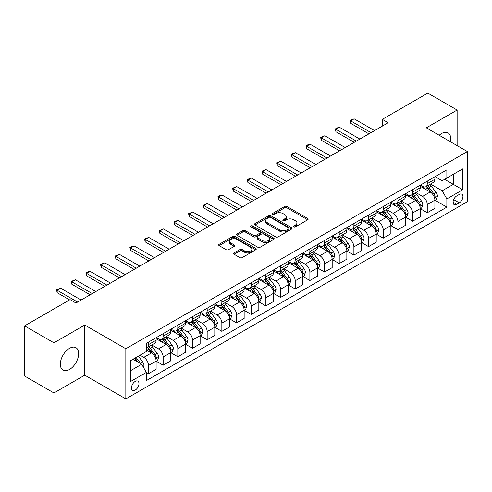 <?xml version="1.0" encoding="UTF-8"?>
<svg xmlns="http://www.w3.org/2000/svg" width="492" height="492" viewBox="0 0 492 492"><rect width="100%" height="100%" fill="white"/><g stroke="black" fill="none" stroke-linecap="round" stroke-linejoin="round"><path stroke-width="0.74" d="M293.835 226.861A1.138 0.658 0 0 0 295.446 226.861L307.691 219.789A1.63 0.941 0 0 0 308.164 219.125A1.63 0.941 0 0 0 307.691 218.46L286.953 206.486A1.63 0.941 0 0 0 284.647 206.486L272.402 213.553A1.138 0.658 0 0 0 272.07 214.02A1.138 0.658 0 0 0 272.402 214.487A1.138 0.658 0 0 0 274.019 214.487L275.6 213.571A5.215 3.007 0 0 1 282.974 213.571L284.702 214.567A5.215 3.007 0 0 1 286.233 216.695A5.215 3.007 0 0 1 284.702 218.829L283.121 219.739A1.138 0.658 0 0 0 282.783 220.207A1.138 0.658 0 0 0 283.121 220.674A1.138 0.658 0 0 0 284.733 220.674L286.319 219.758A5.215 3.007 0 0 1 293.693 219.758L295.421 220.754A5.215 3.007 0 0 1 296.947 222.882A5.215 3.007 0 0 1 295.421 225.01L293.835 225.926A1.138 0.658 0 0 0 293.503 226.394A1.138 0.658 0 0 0 293.835 226.861L293.835 225.926M69.495 369.486A12.946 7.472 120 0 0 77.957 358.078A12.946 7.472 120 0 0 75.971 347.703A12.946 7.472 120 0 0 69.495 348.342A12.946 7.472 120 0 0 61.039 359.75A12.946 7.472 120 0 0 63.025 370.125A12.946 7.472 120 0 0 69.495 369.486M450.42 141.745A12.946 7.472 120 0 0 448.052 132.883A12.946 7.472 120 0 0 441.576 133.523A12.946 7.472 120 0 0 439.196 135.263M135.226 390.088A5.314 3.069 120 0 0 138.695 385.408A5.314 3.069 120 0 0 137.883 381.152A5.314 3.069 120 0 0 135.226 381.417A5.314 3.069 120 0 0 131.758 386.097A5.314 3.069 120 0 0 132.569 390.353A5.314 3.069 120 0 0 135.226 390.088M234.069 252.919A1.63 0.941 0 0 0 233.589 253.583A1.63 0.941 0 0 0 234.069 254.247L239.887 257.605A1.63 0.941 0 0 0 242.193 257.605L255.785 249.758A1.63 0.941 0 0 0 256.264 249.093A1.63 0.941 0 0 0 255.785 248.429L235.047 236.455A1.63 0.941 0 0 0 232.741 236.455L219.149 244.303A1.63 0.941 0 0 0 218.669 244.967A1.63 0.941 0 0 0 219.149 245.631L226.179 249.69A1.63 0.941 0 0 0 228.479 249.69L234.297 246.332A1.63 0.941 0 0 0 234.776 245.668A1.63 0.941 0 0 0 234.297 245.004L230.816 242.987A4.36 2.515 0 0 1 229.536 241.209A4.36 2.515 0 0 1 232.23 238.884A4.36 2.515 0 0 1 236.978 239.432L250.631 247.31A4.36 2.515 0 0 1 251.904 249.093A4.36 2.515 0 0 1 249.216 251.418A4.36 2.515 0 0 1 244.469 250.871L242.193 249.555A1.63 0.941 0 0 0 239.887 249.555L234.069 252.919L234.069 254.247M84.753 325.034L53.942 342.819L24.6 325.876L24.6 376.029L53.942 392.967L84.753 375.181L125.835 398.895L125.835 348.748L84.753 325.034L84.753 375.181M457.129 145.62L457.129 110.042L426.318 127.834L467.4 151.548L125.835 348.748M457.129 110.042L427.788 93.105L382.302 119.359L382.302 126.136M24.6 325.876L70.085 299.622L75.953 303.01L388.17 122.748L382.302 119.359M275.717 236.916A1.63 0.941 0 0 0 278.023 236.916L291.615 229.069A1.63 0.941 0 0 0 292.094 228.405A1.63 0.941 0 0 0 291.615 227.741L270.877 215.767A1.63 0.941 0 0 0 268.577 215.767L254.979 223.614A1.63 0.941 0 0 0 254.499 224.278A1.63 0.941 0 0 0 254.979 224.949L275.717 236.916M251.461 227.107A1.138 0.658 0 0 1 252.617 227.267L252.617 225.908L273.7 238.085A1.63 0.941 0 0 1 274.179 238.749A1.63 0.941 0 0 1 273.7 239.413L260.108 247.261A1.63 0.941 0 0 1 257.802 247.261L237.064 235.287L237.064 233.958A1.63 0.941 0 0 0 236.584 234.623A1.63 0.941 0 0 0 237.064 235.287M237.064 233.958L242.882 230.6A1.63 0.941 0 0 1 245.188 230.6L253.595 235.453A1.63 0.941 0 0 0 255.901 235.453L259.758 233.226A1.63 0.941 0 0 0 260.237 232.562A1.63 0.941 0 0 0 259.758 231.898L251.006 226.843A1.138 0.658 0 0 1 250.668 226.375A1.138 0.658 0 0 1 251.375 225.767A1.138 0.658 0 0 1 252.617 225.908M459.3 194.445L456.717 195.939A5.148 2.97 120 0 0 453.36 200.472A5.148 2.97 120 0 0 454.147 204.598A5.148 2.97 120 0 0 456.717 204.34L459.3 202.852A5.148 2.97 120 0 0 462.664 198.313A5.148 2.97 120 0 0 461.871 194.192A5.148 2.97 120 0 0 459.3 194.445M125.835 398.895L467.4 201.695L467.4 151.548M435.063 176.659L442.167 180.761L446.859 178.049L446.859 169.845L146.376 343.33L146.376 351.528L130.534 360.679L130.534 381.552L146.376 372.401L146.376 380.599L446.859 207.12L446.859 198.922L442.167 190.785L430.494 184.051M446.859 178.049L462.708 168.897L462.708 189.771L446.859 198.922M53.942 342.819L53.942 392.967M444.627 179.334L453.317 184.352L453.317 174.322L462.708 168.897M442.167 190.785L453.317 184.352L462.708 189.771M130.534 370.71L141.684 364.271L132.994 359.252M146.376 372.469L148.492 373.686L148.492 365.488A6.642 3.831 -120 0 0 143.793 357.358L140.042 355.187M148.492 373.686L156.118 369.283L156.118 361.085A6.642 3.831 -120 0 0 151.425 352.955L146.376 350.04M156.296 361.251L163.16 365.218L163.16 357.02A6.642 3.831 -120 0 0 158.467 348.883L151.727 344.997M163.16 365.218L170.792 360.814L170.792 352.616A6.642 3.831 -120 0 0 166.099 344.48L156.118 338.724M170.97 352.782L177.833 356.749L177.833 348.545A6.642 3.831 -120 0 0 173.141 340.415L166.401 336.522M177.833 356.749L185.466 352.34L185.466 344.142A6.642 3.831 -120 0 0 180.767 336.011L170.792 330.249M185.638 344.314L192.507 348.274L192.507 340.077A6.642 3.831 -120 0 0 187.809 331.946L181.068 328.053M192.507 348.274L200.133 343.871L200.133 335.673A6.642 3.831 -120 0 0 195.441 327.543L185.466 321.78M200.312 335.839L207.175 339.806L207.175 331.608A6.642 3.831 -120 0 0 202.483 323.472L195.742 319.585M207.175 339.806L214.807 335.403L214.807 327.198A6.642 3.831 -120 0 0 210.115 319.068L200.133 313.312M214.986 327.371L221.849 331.337L221.849 323.133A6.642 3.831 -120 0 0 217.157 315.003L210.416 311.11M221.849 331.337L229.481 326.928L229.481 318.73A6.642 3.831 -120 0 0 224.782 310.6L214.807 304.837M229.653 318.902L236.523 322.863L236.523 314.665A6.642 3.831 -120 0 0 231.824 306.534L225.084 302.642M236.523 322.863L244.149 318.459L244.149 310.261A6.642 3.831 -120 0 0 239.456 302.125L229.481 296.368M244.327 310.427L251.197 314.394L251.197 306.196A6.642 3.831 -120 0 0 246.498 298.06L239.758 294.167M251.197 314.394L258.823 309.991L258.823 301.787A6.642 3.831 -120 0 0 254.13 293.656L244.149 287.894M259.001 301.959L265.865 305.926L265.865 297.721A6.642 3.831 -120 0 0 261.172 289.591L254.432 285.698M265.865 305.926L273.497 301.516L273.497 293.318A6.642 3.831 -120 0 0 268.798 285.188L258.823 279.425M273.669 293.49L280.538 297.451L280.538 289.253A6.642 3.831 -120 0 0 275.84 281.123L269.099 277.23M280.538 297.451L288.164 293.048L288.164 284.85A6.642 3.831 -120 0 0 283.472 276.713L273.497 270.957M288.343 285.016L295.212 288.982L295.212 280.778A6.642 3.831 -120 0 0 290.514 272.648L283.773 268.755M295.212 288.982L302.838 284.579L302.838 276.375A6.642 3.831 -120 0 0 298.146 268.245L288.164 262.482M303.017 276.547L309.88 280.508L309.88 272.31A6.642 3.831 -120 0 0 305.188 264.179L298.447 260.286M309.88 280.508L317.512 276.104L317.512 267.906A6.642 3.831 -120 0 0 312.814 259.776L302.838 254.013M317.684 268.072L324.554 272.039L324.554 263.841A6.642 3.831 -120 0 0 319.862 255.705L313.115 251.818M324.554 272.039L332.186 267.636L332.186 259.438A6.642 3.831 -120 0 0 327.488 251.301L317.512 245.545M332.358 259.604L339.228 263.571L339.228 255.366A6.642 3.831 -120 0 0 334.529 247.236L327.789 243.343M339.228 263.571L346.854 259.161L346.854 250.963A6.642 3.831 -120 0 0 342.161 242.833L332.186 237.07M347.032 251.135L353.896 255.096L353.896 246.898A6.642 3.831 -120 0 0 349.203 238.768L342.463 234.875M353.896 255.096L361.528 250.692L361.528 242.495A6.642 3.831 -120 0 0 356.829 234.364L346.854 228.602M361.706 242.661L368.569 246.627L368.569 238.429A6.642 3.831 -120 0 0 363.877 230.293L357.131 226.406M368.569 246.627L376.202 242.224L376.202 234.02A6.642 3.831 -120 0 0 371.503 225.889L361.528 220.133M376.374 234.192L383.243 238.159L383.243 229.955A6.642 3.831 -120 0 0 378.545 221.824L371.804 217.931M383.243 238.159L390.869 233.749L390.869 225.551A6.642 3.831 -120 0 0 386.177 217.421L376.202 211.658M391.048 225.723L397.911 229.684L397.911 221.486A6.642 3.831 -120 0 0 393.219 213.356L386.478 209.463M397.911 229.684L405.543 225.281L405.543 217.083A6.642 3.831 -120 0 0 400.851 208.946L390.869 203.19M405.722 217.249L412.585 221.215L412.585 213.018A6.642 3.831 -120 0 0 407.893 204.881L401.152 200.988M412.585 221.215L420.217 216.812L420.217 208.608A6.642 3.831 -120 0 0 415.519 200.478L405.543 194.715M420.389 208.78L427.259 212.747L427.259 204.543A6.642 3.831 -120 0 0 422.56 196.413L415.82 192.52M427.259 212.747L434.885 208.337L434.885 200.139A6.642 3.831 -120 0 0 430.192 192.009L420.217 186.247M420.389 185.127L422.56 186.382A6.642 3.831 -120 0 0 425.881 186.714A6.642 3.831 -120 0 0 427.259 183.67L427.259 181.167M405.722 193.602L407.893 194.85A6.642 3.831 -120 0 0 411.207 195.183A6.642 3.831 -120 0 0 412.585 192.144L412.585 189.635M391.048 202.071L393.219 203.325A6.642 3.831 -120 0 0 396.54 203.651A6.642 3.831 -120 0 0 397.911 200.613L397.911 198.104M376.374 210.539L378.545 211.794A6.642 3.831 -120 0 0 381.866 212.126A6.642 3.831 -120 0 0 383.243 209.082L383.243 206.578M361.7 219.014L363.877 220.268A6.642 3.831 -120 0 0 367.192 220.594A6.642 3.831 -120 0 0 368.569 217.556L368.569 215.047M347.032 227.482L349.203 228.737A6.642 3.831 -120 0 0 352.524 229.063A6.642 3.831 -120 0 0 353.896 226.025L353.896 223.516M332.358 235.951L334.529 237.206A6.642 3.831 -120 0 0 337.85 237.538A6.642 3.831 -120 0 0 339.228 234.5L339.228 231.99M317.684 244.426L319.862 245.68A6.642 3.831 -120 0 0 323.176 246.006A6.642 3.831 -120 0 0 324.554 242.968L324.554 240.459M303.017 252.894L305.188 254.149A6.642 3.831 -120 0 0 308.509 254.475A6.642 3.831 -120 0 0 309.88 251.437L309.88 248.934M288.343 261.369L290.514 262.617A6.642 3.831 -120 0 0 293.835 262.949A6.642 3.831 -120 0 0 295.212 259.911L295.212 257.402M273.669 269.837L275.84 271.092A6.642 3.831 -120 0 0 279.161 271.418A6.642 3.831 -120 0 0 280.538 268.38L280.538 265.871M259.001 278.306L261.172 279.561A6.642 3.831 -120 0 0 264.493 279.893A6.642 3.831 -120 0 0 265.865 276.848L265.865 274.345M244.327 286.781L246.498 288.029A6.642 3.831 -120 0 0 249.819 288.361A6.642 3.831 -120 0 0 251.197 285.323L251.197 282.814M229.653 295.249L231.824 296.504A6.642 3.831 -120 0 0 235.145 296.83A6.642 3.831 -120 0 0 236.523 293.792L236.523 291.282M214.986 303.718L217.157 304.972A6.642 3.831 -120 0 0 220.477 305.304A6.642 3.831 -120 0 0 221.849 302.26L221.849 299.757M200.312 312.192L202.483 313.447A6.642 3.831 -120 0 0 205.804 313.773A6.642 3.831 -120 0 0 207.175 310.735L207.175 308.226M185.638 320.661L187.809 321.916A6.642 3.831 -120 0 0 191.13 322.242A6.642 3.831 -120 0 0 192.507 319.203L192.507 316.694M170.97 329.13L173.141 330.384A6.642 3.831 -120 0 0 176.456 330.716A6.642 3.831 -120 0 0 177.833 327.678L177.833 325.169M156.296 337.604L158.467 338.859A6.642 3.831 -120 0 0 161.788 339.185A6.642 3.831 -120 0 0 163.16 336.147L163.16 333.637M435.063 200.312L446.859 207.12M425.881 186.714L433.513 182.304A6.642 3.831 -120 0 0 434.885 179.266L434.885 176.757M411.207 195.183L418.84 190.779A6.642 3.831 -120 0 0 420.217 187.735L420.217 185.232M396.54 203.651L404.166 199.248A6.642 3.831 -120 0 0 405.543 196.21L405.543 193.7M381.866 212.126L389.498 207.716A6.642 3.831 -120 0 0 390.869 204.678L390.869 202.169M367.192 220.594L374.824 216.191A6.642 3.831 -120 0 0 376.202 213.153L376.202 210.644M352.524 229.063L360.15 224.66A6.642 3.831 -120 0 0 361.528 221.621L361.528 219.112M337.85 237.538L345.482 233.134A6.642 3.831 -120 0 0 346.854 230.09L346.854 227.587M323.176 246.006L330.808 241.603A6.642 3.831 -120 0 0 332.186 238.565L332.186 236.055M308.509 254.475L316.135 250.071A6.642 3.831 -120 0 0 317.512 247.033L317.512 244.524M293.835 262.949L301.467 258.546A6.642 3.831 -120 0 0 302.838 255.502L302.838 252.999M279.161 271.418L286.793 267.015A6.642 3.831 -120 0 0 288.164 263.976L288.164 261.467M264.493 279.893L272.119 275.483A6.642 3.831 -120 0 0 273.497 272.445L273.497 269.936M249.819 288.361L257.445 283.958A6.642 3.831 -120 0 0 258.823 280.914L258.823 278.411M235.145 296.83L242.777 292.426A6.642 3.831 -120 0 0 244.149 289.388L244.149 286.879M220.477 305.304L228.103 300.895A6.642 3.831 -120 0 0 229.481 297.857L229.481 295.348M205.804 313.773L213.43 309.37A6.642 3.831 -120 0 0 214.807 306.332L214.807 303.822M191.13 322.242L198.762 317.838A6.642 3.831 -120 0 0 200.133 314.8L200.133 312.291M176.456 330.716L184.088 326.313A6.642 3.831 -120 0 0 185.466 323.269L185.466 320.766M161.788 339.185L169.414 334.781A6.642 3.831 -120 0 0 170.792 331.743L170.792 329.234M146.376 347.924A6.642 3.831 -120 0 0 147.114 347.653L154.746 343.25A6.642 3.831 -120 0 0 156.118 340.212L156.118 337.703M147.114 347.653A6.642 3.831 -120 0 0 148.492 344.615L148.492 342.112M141.684 364.271L146.376 372.401M294.29 227.021L295.421 226.369A5.215 3.007 0 0 0 296.947 224.241L296.947 222.882M286.233 216.695L286.233 218.054A5.215 3.007 0 0 1 284.702 220.182L283.577 220.834M307.666 219.801L286.953 207.845A1.63 0.941 0 0 0 284.647 207.845L272.863 214.647M291.596 229.081L270.877 217.12A1.63 0.941 0 0 0 268.577 217.12L255.004 224.961M288.736 228.872A1.138 0.658 0 0 0 289.068 228.405A1.138 0.658 0 0 0 288.736 227.937L270.532 217.427A1.138 0.658 0 0 0 268.921 217.427L267.248 218.393A5.215 3.007 0 0 0 265.723 220.521A5.215 3.007 0 0 0 267.248 222.648L279.69 229.838A5.215 3.007 0 0 0 287.064 229.838L288.736 228.872L288.736 230.225A1.138 0.658 0 0 0 289.068 229.758L289.068 228.405M265.723 220.521L265.723 221.88A5.215 3.007 0 0 0 267.248 224.008L267.248 222.648M288.736 230.225L287.064 231.191A5.215 3.007 0 0 1 279.69 231.191L267.248 224.008M237.083 235.299L242.882 231.953L242.882 230.6M260.237 232.562L260.237 233.915A1.63 0.941 0 0 1 259.758 234.586L255.901 236.812A1.63 0.941 0 0 1 253.595 236.812L245.188 231.953A1.63 0.941 0 0 0 242.882 231.953M252.617 227.267L273.681 239.426M262.322 240.496A4.36 2.515 0 0 0 267.076 241.037A4.36 2.515 0 0 0 269.764 238.712A4.36 2.515 0 0 0 268.491 236.935L263.675 234.161A1.63 0.941 0 0 0 261.375 234.161L257.513 236.388A1.63 0.941 0 0 0 257.039 237.052A1.63 0.941 0 0 0 257.513 237.716L262.322 240.496L262.322 241.849A4.36 2.515 0 0 0 267.076 242.396A4.36 2.515 0 0 0 269.764 240.071L269.764 238.712M257.039 237.052L257.039 238.405A1.63 0.941 0 0 0 257.513 239.075L257.513 237.716M262.322 241.849L257.513 239.075M251.904 249.093L251.904 250.446A4.36 2.515 0 0 1 249.216 252.771A4.36 2.515 0 0 1 244.469 252.224L242.193 250.914A1.63 0.941 0 0 0 239.887 250.914L234.087 254.259M229.536 241.209L229.536 242.562A4.36 2.515 0 0 0 230.816 244.346L230.816 242.987M234.297 245.004L234.297 246.332L230.816 244.346M255.766 249.77L235.047 237.808A1.63 0.941 0 0 0 232.741 237.808L219.168 245.643L219.149 244.303M434.885 200.41L436.293 199.598L437.468 196.21A4.397 2.54 -120 0 0 436.066 192.464L431.269 186.062A12.7 7.331 -120 0 0 429.885 184.402M425.113 189.076A12.7 7.331 -120 0 0 422.511 186.357M434.485 197.716L435.094 196.394A4.397 2.54 -120 0 0 433.833 193.75L429.036 187.347A12.7 7.331 -120 0 0 427.653 185.687M426.472 186.37A10.541 6.088 60 0 1 428.2 188.338L432.259 193.756M426.244 186.505A12.7 7.331 60 0 1 427.628 188.159L430.82 192.415M371.036 132.643L350.612 120.854L350.612 123.289L349.966 120.478L354.135 118.818L374.553 130.614M368.92 133.861L350.612 123.289M354.135 118.818L350.612 120.854L349.966 120.478M420.217 208.879L421.626 208.067L422.794 204.678A4.397 2.54 -120 0 0 421.392 200.933L416.595 194.531A12.7 7.331 -120 0 0 415.211 192.87M410.439 197.544A12.7 7.331 -120 0 0 407.843 194.826M419.811 206.185L420.42 204.869A4.397 2.54 -120 0 0 419.166 202.218L414.369 195.822A12.7 7.331 -120 0 0 412.979 194.162M411.798 194.844A10.541 6.088 60 0 1 413.532 196.806L417.591 202.224M411.57 194.973A12.7 7.331 60 0 1 412.96 196.634L416.146 200.89M405.543 217.353L406.952 216.542L408.126 213.153A4.397 2.54 -120 0 0 406.718 209.407L401.927 203.005A12.7 7.331 -120 0 0 400.537 201.345M395.771 206.019A12.7 7.331 -120 0 0 393.169 203.294M405.144 214.66L405.752 213.337A4.397 2.54 -120 0 0 404.492 210.693L399.695 204.291A12.7 7.331 -120 0 0 398.311 202.63M397.13 203.313A10.541 6.088 60 0 1 398.858 205.281L402.917 210.699M396.903 203.442A12.7 7.331 60 0 1 398.286 205.102L401.472 209.358M390.869 225.822L392.278 225.01L393.452 221.621A4.397 2.54 -120 0 0 392.05 217.876L387.253 211.474A12.7 7.331 -120 0 0 385.869 209.813M381.097 214.487A12.7 7.331 -120 0 0 378.496 211.769M390.47 223.128L391.078 221.806A4.397 2.54 -120 0 0 389.818 219.161L385.021 212.759A12.7 7.331 -120 0 0 383.637 211.099M382.456 211.781A10.541 6.088 60 0 1 384.184 213.749L388.243 219.168M382.229 211.917A12.7 7.331 60 0 1 383.612 213.571L386.804 217.833M356.362 141.112L335.938 129.322L335.938 131.764L335.292 128.953L337.057 127.932L339.462 127.293L359.886 139.082M354.252 142.336L335.938 131.764M339.462 127.293L335.938 129.322L335.292 128.953M341.688 149.586L321.27 137.797L321.27 140.232L320.624 137.422L324.788 135.761L345.212 147.551M339.578 150.804L321.27 140.232M324.788 135.761L321.27 137.797L320.624 137.422M327.02 158.055L306.596 146.265L306.596 148.707L305.95 145.89L307.709 144.876L310.114 144.23L330.538 156.025M324.904 159.279L306.596 148.707M310.114 144.23L306.596 146.265L305.95 145.89M376.202 234.297L377.61 233.479L378.779 230.09A4.397 2.54 -120 0 0 377.376 226.345L372.579 219.942A12.7 7.331 -120 0 0 371.196 218.282M366.423 222.956A12.7 7.331 -120 0 0 363.828 220.238M375.796 231.597L376.405 230.281A4.397 2.54 -120 0 0 375.15 227.636L370.353 221.234A12.7 7.331 -120 0 0 368.963 219.573M367.782 220.256A10.541 6.088 60 0 1 369.517 222.224L373.576 227.642M367.555 220.385A12.7 7.331 60 0 1 368.945 222.046L372.13 226.302M312.346 166.53L291.922 154.734L291.922 157.176L291.276 154.365L293.041 153.344L295.446 152.704L315.87 164.494M310.237 167.747L291.922 157.176M295.446 152.704L291.922 154.734L291.276 154.365M361.528 242.765L362.936 241.953L364.111 238.565A4.397 2.54 -120 0 0 362.702 234.819L357.912 228.417A12.7 7.331 -120 0 0 356.522 226.757M351.755 231.431A12.7 7.331 -120 0 0 349.154 228.706M361.128 240.071L361.737 238.749A4.397 2.54 -120 0 0 360.476 236.105L355.679 229.702A12.7 7.331 -120 0 0 354.295 228.042M353.115 228.725A10.541 6.088 60 0 1 354.843 230.693L358.902 236.111M352.887 228.854A12.7 7.331 60 0 1 354.271 230.514L357.456 234.77M346.854 251.234L348.262 250.422L349.437 247.033A4.397 2.54 -120 0 0 348.035 243.288L343.238 236.886A12.7 7.331 -120 0 0 341.854 235.225M337.082 239.899A12.7 7.331 -120 0 0 334.48 237.181M346.454 248.54L347.063 247.224A4.397 2.54 -120 0 0 345.802 244.573L341.005 238.171A12.7 7.331 -120 0 0 339.621 236.517M338.441 237.193A10.541 6.088 60 0 1 340.169 239.161L344.228 244.579M338.213 237.328A12.7 7.331 60 0 1 339.597 238.989L342.789 243.245M332.186 259.708L333.594 258.89L334.763 255.502A4.397 2.54 -120 0 0 333.361 251.756L328.564 245.354A12.7 7.331 -120 0 0 327.18 243.7M322.408 248.374A12.7 7.331 -120 0 0 319.812 245.649M331.78 257.015L332.389 255.692A4.397 2.54 -120 0 0 331.128 253.048L326.337 246.646A12.7 7.331 -120 0 0 324.948 244.985M323.767 245.668A10.541 6.088 60 0 1 325.501 247.636L329.554 253.054M323.539 245.797A12.7 7.331 60 0 1 324.929 247.458L328.115 251.713M317.512 268.177L318.921 267.365L320.095 263.976A4.397 2.54 -120 0 0 318.687 260.231L313.896 253.829A12.7 7.331 -120 0 0 312.506 252.168M307.74 256.842A12.7 7.331 -120 0 0 305.138 254.118M317.112 265.483L317.715 264.161A4.397 2.54 -120 0 0 316.461 261.516L311.664 255.114A12.7 7.331 -120 0 0 310.28 253.454M309.093 254.136A10.541 6.088 60 0 1 310.827 256.104L314.886 261.523M308.871 254.266A12.7 7.331 60 0 1 310.255 255.926L313.441 260.182M302.838 276.645L304.247 275.834L305.421 272.445A4.397 2.54 -120 0 0 304.019 268.7L299.222 262.298A12.7 7.331 -120 0 0 297.838 260.637M293.066 265.311A12.7 7.331 -120 0 0 290.464 262.593M302.439 273.952L303.047 272.636A4.397 2.54 -120 0 0 301.787 269.985L296.99 263.583A12.7 7.331 -120 0 0 295.606 261.928M294.425 262.611A10.541 6.088 60 0 1 296.153 264.573L300.212 269.991M294.198 262.74A12.7 7.331 60 0 1 295.581 264.401L298.773 268.657M297.672 174.998L277.254 163.209L277.254 165.644L276.609 162.834L280.772 161.173L301.196 172.963M295.563 176.216L277.254 165.644M280.772 161.173L277.254 163.209L276.609 162.834M283.005 183.467L262.58 171.677L262.58 174.119L261.935 171.302L263.694 170.287L266.098 169.642L286.522 181.437M280.889 184.691L262.58 174.119M266.098 169.642L262.58 171.677L261.935 171.302M268.331 191.942L247.907 180.146L247.907 182.587L247.261 179.777L249.02 178.756L251.43 178.116L271.855 189.906M266.215 193.159L247.907 182.587M251.43 178.116L247.907 180.146L247.261 179.777M253.657 200.41L233.233 188.62L233.233 191.056L232.587 188.245L236.757 186.585L257.181 198.374M251.547 201.628L233.233 191.056M236.757 186.585L233.233 188.62L232.587 188.245M238.989 208.879L218.565 197.089L218.565 199.531L217.919 196.714L219.678 195.699L222.083 195.053L242.507 206.849M236.873 210.102L218.565 199.531M222.083 195.053L218.565 197.089L217.919 196.714M288.164 285.12L289.573 284.302L290.747 280.914A4.397 2.54 -120 0 0 289.345 277.168L284.548 270.766A12.7 7.331 -120 0 0 283.164 269.112M278.392 273.786A12.7 7.331 -120 0 0 275.797 271.061M287.765 282.426L288.373 281.104A4.397 2.54 -120 0 0 287.113 278.46L282.322 272.058A12.7 7.331 -120 0 0 280.932 270.397M279.751 271.08A10.541 6.088 60 0 1 281.479 273.048L285.538 278.466M279.524 271.209A12.7 7.331 60 0 1 280.914 272.869L284.099 277.125M224.315 217.353L203.891 205.558L203.891 207.999L203.245 205.189L207.415 203.528L227.839 215.318M222.2 218.571L203.891 207.999M207.415 203.528L203.891 205.558L203.245 205.189M273.497 293.589L274.905 292.777L276.08 289.388A4.397 2.54 -120 0 0 274.671 285.643L269.874 279.241A12.7 7.331 -120 0 0 268.491 277.58M263.724 282.254A12.7 7.331 -120 0 0 261.123 279.536M273.097 290.895L273.7 289.573A4.397 2.54 -120 0 0 272.445 286.928L267.648 280.526A12.7 7.331 -120 0 0 266.264 278.866M265.077 279.548A10.541 6.088 60 0 1 266.812 281.516L270.871 286.934M264.856 279.684A12.7 7.331 60 0 1 266.24 281.338L269.425 285.594M209.641 225.822L189.217 214.032L189.217 216.468L188.571 213.657L192.741 211.997L213.165 223.792M207.532 227.04L189.217 216.468M192.741 211.997L189.217 214.032L188.571 213.657M258.823 302.057L260.231 301.245L261.406 297.857A4.397 2.54 -120 0 0 260.004 294.111L255.207 287.709A12.7 7.331 -120 0 0 253.823 286.049M249.05 290.723A12.7 7.331 -120 0 0 246.449 288.005M258.423 299.364L259.032 298.047A4.397 2.54 -120 0 0 257.771 295.397L252.974 289.001A12.7 7.331 -120 0 0 251.59 287.34M250.41 288.023A10.541 6.088 60 0 1 252.138 289.985L256.197 295.403M250.182 288.152A12.7 7.331 60 0 1 251.566 289.813L254.758 294.068M194.973 234.29L174.549 222.501L174.549 224.942L173.904 222.132L175.662 221.111L178.067 220.471L198.491 232.261M192.858 235.514L174.549 224.942M178.067 220.471L174.549 222.501L173.904 222.132M244.149 310.532L245.557 309.72L246.732 306.332A4.397 2.54 -120 0 0 245.33 302.58L240.533 296.184A12.7 7.331 -120 0 0 239.149 294.523M234.377 299.197A12.7 7.331 -120 0 0 231.781 296.473M243.749 307.838L244.358 306.516A4.397 2.54 -120 0 0 243.097 303.872L238.306 297.469A12.7 7.331 -120 0 0 236.916 295.809M235.736 296.492A10.541 6.088 60 0 1 237.464 298.459L241.523 303.878M235.508 296.621A12.7 7.331 60 0 1 236.892 298.281L240.084 302.537M180.3 242.765L159.875 230.976L159.875 233.411L159.23 230.6L163.399 228.94L183.817 240.729M178.184 243.983L159.875 233.411M163.399 228.94L159.875 230.976L159.23 230.6M229.481 319.001L230.889 318.189L232.064 314.8A4.397 2.54 -120 0 0 230.656 311.055L225.859 304.653A12.7 7.331 -120 0 0 224.475 302.992M219.709 307.666A12.7 7.331 -120 0 0 217.107 304.948M229.081 316.307L229.684 314.985A4.397 2.54 -120 0 0 228.429 312.34L223.632 305.938A12.7 7.331 -120 0 0 222.249 304.277M221.062 304.96A10.541 6.088 60 0 1 222.796 306.928L226.855 312.346M220.834 305.095A12.7 7.331 60 0 1 222.224 306.75L225.41 311.012M165.626 251.234L145.201 239.444L145.201 241.886L144.556 239.069L148.725 237.408L169.15 249.204M163.516 252.458L145.201 241.886M148.725 237.408L145.201 239.444L144.556 239.069M214.807 327.475L216.216 326.657L217.39 323.269A4.397 2.54 -120 0 0 215.988 319.523L211.191 313.121A12.7 7.331 -120 0 0 209.801 311.461M205.035 316.135A12.7 7.331 -120 0 0 202.433 313.416M214.407 324.775L215.016 323.459A4.397 2.54 -120 0 0 213.756 320.815L208.959 314.413A12.7 7.331 -120 0 0 207.575 312.752M206.394 313.435A10.541 6.088 60 0 1 208.122 315.403L212.181 320.821M206.166 313.564A12.7 7.331 60 0 1 207.55 315.224L210.742 319.48M150.958 259.708L130.534 247.913L130.534 250.354L129.888 247.544L131.647 246.523L134.052 245.883L154.476 257.673M148.842 260.926L130.534 250.354M134.052 245.883L130.534 247.913L129.888 247.544M200.133 335.944L201.542 335.132L202.716 331.743A4.397 2.54 -120 0 0 201.314 327.998L196.517 321.596A12.7 7.331 -120 0 0 195.133 319.935M190.361 324.609A12.7 7.331 -120 0 0 187.76 321.885M199.734 333.25L200.342 331.928A4.397 2.54 -120 0 0 199.082 329.283L194.285 322.881A12.7 7.331 -120 0 0 192.901 321.221M191.72 321.903A10.541 6.088 60 0 1 193.448 323.871L197.507 329.289M191.493 322.032A12.7 7.331 60 0 1 192.876 323.693L196.068 327.949M185.466 344.412L186.874 343.601L188.042 340.212A4.397 2.54 -120 0 0 186.64 336.466L181.843 330.064A12.7 7.331 -120 0 0 180.459 328.404M175.693 333.078A12.7 7.331 -120 0 0 173.092 330.36M185.06 341.719L185.668 340.402A4.397 2.54 -120 0 0 184.414 337.752L179.617 331.35A12.7 7.331 -120 0 0 178.227 329.695M177.046 330.372A10.541 6.088 60 0 1 178.78 332.34L182.84 337.758M176.819 330.507A12.7 7.331 60 0 1 178.209 332.168L181.394 336.423M170.792 352.887L172.2 352.069L173.375 348.68A4.397 2.54 -120 0 0 171.972 344.935L167.175 338.533A12.7 7.331 -120 0 0 165.786 336.879M161.019 341.553A12.7 7.331 -120 0 0 158.418 338.828M170.392 350.193L171.001 348.871A4.397 2.54 -120 0 0 169.74 346.227L164.943 339.824A12.7 7.331 -120 0 0 163.559 338.164M162.378 338.847A10.541 6.088 60 0 1 164.107 340.815L168.166 346.233M162.151 338.976A12.7 7.331 60 0 1 163.535 340.636L166.72 344.892M156.118 361.356L157.526 360.544L158.701 357.155A4.397 2.54 -120 0 0 157.299 353.41L152.502 347.008A12.7 7.331 -120 0 0 151.118 345.347M155.718 358.662L156.327 357.34A4.397 2.54 -120 0 0 155.066 354.695L150.269 348.293A12.7 7.331 -120 0 0 148.885 346.632M147.705 347.315A10.541 6.088 60 0 1 149.433 349.283L153.492 354.701M147.477 347.444A12.7 7.331 60 0 1 148.861 349.105L152.053 353.361M136.284 268.177L115.86 256.387L115.86 258.823L115.214 256.012L119.384 254.352L139.802 266.141M134.168 269.395L115.86 258.823M119.384 254.352L115.86 256.387L115.214 256.012M121.61 276.645L101.186 264.856L101.186 267.297L100.54 264.481L104.71 262.82L125.134 274.616M119.501 277.869L101.186 267.297M104.71 262.82L101.186 264.856L100.54 264.481M106.936 285.12L86.518 273.324L86.518 275.766L85.872 272.955L87.631 271.935L90.036 271.295L110.46 283.084M104.827 286.338L86.518 275.766M90.036 271.295L86.518 273.324L85.872 272.955M92.268 293.589L71.844 281.799L71.844 284.235L71.199 281.424L75.362 279.763L95.786 291.553M90.153 294.806L71.844 284.235M75.362 279.763L71.844 281.799L71.199 281.424M143.443 367.321L144.027 365.624A4.397 2.54 -120 0 0 142.625 361.878L138.344 356.165M140.798 363.754A4.397 2.54 -120 0 0 140.398 363.164L136.118 357.45M135.011 358.09L138.092 362.192M134.71 358.268L137.317 361.749M77.595 302.057L57.17 290.268L57.17 292.709L56.525 289.893L60.694 288.232L81.118 300.028M69.612 299.892L57.17 292.709M60.694 288.232L57.17 290.268L56.525 289.893M143.793 357.358L151.425 352.955M158.467 348.883L166.099 344.48M173.141 340.415L180.767 336.011M187.809 331.946L195.441 327.543M202.483 323.472L210.115 319.068M217.157 315.003L224.782 310.6M231.824 306.534L239.456 302.125M246.498 298.06L254.13 293.656M261.172 289.591L268.798 285.188M275.84 281.123L283.472 276.713M290.514 272.648L298.146 268.245M305.188 264.179L312.814 259.776M319.862 255.705L327.488 251.301M334.529 247.236L342.161 242.833M349.203 238.768L356.829 234.364M363.877 230.293L371.503 225.889M378.545 221.824L386.177 217.421M393.219 213.356L400.851 208.946M407.893 204.881L415.519 200.478M422.56 196.413L430.192 192.009M427.259 183.67L434.885 179.266M427.259 204.543L434.885 200.139M412.585 213.018L420.217 208.608M412.585 192.144L420.217 187.735M397.911 221.486L405.543 217.083M397.911 200.613L405.543 196.21M383.243 229.955L390.869 225.551M383.243 209.082L390.869 204.678M368.569 238.429L376.202 234.02M368.569 217.556L376.202 213.153M353.896 246.898L361.528 242.495M353.896 226.025L361.528 221.621M339.228 255.366L346.854 250.963M339.228 234.5L346.854 230.09M324.554 263.841L332.186 259.438M324.554 242.968L332.186 238.565M309.88 272.31L317.512 267.906M309.88 251.437L317.512 247.033M295.212 280.778L302.838 276.375M295.212 259.911L302.838 255.502M280.538 289.253L288.164 284.85M280.538 268.38L288.164 263.976M265.865 297.721L273.497 293.318M265.865 276.848L273.497 272.445M251.197 306.196L258.823 301.787M251.197 285.323L258.823 280.914M236.523 314.665L244.149 310.261M236.523 293.792L244.149 289.388M221.849 323.133L229.481 318.73M221.849 302.26L229.481 297.857M207.175 331.608L214.807 327.198M207.175 310.735L214.807 306.332M192.507 340.077L200.133 335.673M192.507 319.203L200.133 314.8M177.833 348.545L185.466 344.142M177.833 327.678L185.466 323.269M163.16 357.02L170.792 352.616M163.16 336.147L170.792 331.743M148.492 365.488L156.118 361.085M148.492 344.615L156.118 340.212M453.673 199.598L459.3 202.852M453.083 202.243L456.717 204.34M295.421 226.369L295.421 225.01M283.121 220.674L283.121 219.739M284.702 220.182L284.702 218.829M272.402 214.487L272.402 213.553M284.647 207.845L284.647 206.486M286.953 207.845L286.953 206.486M307.691 219.789L307.691 218.46M254.979 224.949L254.979 223.614M268.577 217.12L268.577 215.767M270.877 217.12L270.877 215.767M291.615 229.069L291.615 227.741M279.69 231.191L279.69 229.838M287.064 231.191L287.064 229.838M245.188 231.953L245.188 230.6M253.595 236.812L253.595 235.453M255.901 236.812L255.901 235.453M259.758 234.586L259.758 233.226M273.7 239.413L273.7 238.085M239.887 250.914L239.887 249.555M242.193 250.914L242.193 249.555M244.469 252.224L244.469 250.871M232.741 237.808L232.741 236.455M235.047 237.808L235.047 236.455M255.785 249.758L255.785 248.429M434.559 197.956L437.437 196.296M429.036 187.347L431.269 186.062M425.58 189.346L427.628 188.159M433.833 193.75L436.066 192.464M433.489 195.465L435.094 196.394M419.885 206.431L422.769 204.764M414.369 195.822L416.595 194.531M410.906 197.815L412.96 196.634M419.166 202.218L421.392 200.933M418.815 203.94L420.42 204.869M405.217 214.899L408.096 213.233M399.695 204.291L401.927 203.005M396.238 206.289L398.286 205.102M404.492 210.693L406.718 209.407M404.141 212.409L405.752 213.337M390.543 223.368L393.422 221.708M385.021 212.759L387.253 211.474M381.564 214.758L383.612 213.571M389.818 219.161L392.05 217.876M389.473 220.883L391.078 221.806M375.87 231.843L378.754 230.176M370.353 221.234L372.579 219.942M366.891 223.227L368.945 222.046M375.15 227.636L377.376 226.345M374.799 229.352L376.405 230.281M361.196 240.311L364.08 238.645M355.679 229.702L357.912 228.417M352.223 231.701L354.271 230.514M360.476 236.105L362.702 234.819M360.126 237.82L361.737 238.749M346.528 248.78L349.406 247.119M341.005 238.171L343.238 236.886M337.549 240.17L339.597 238.989M345.802 244.573L348.035 243.288M345.452 246.295L347.063 247.224M331.854 257.255L334.738 255.588M326.337 246.646L328.564 245.354M322.875 248.638L324.929 247.458M331.128 253.048L333.361 251.756M330.784 254.764L332.389 255.692M317.18 265.723L320.064 264.063M311.664 255.114L313.896 253.829M308.207 257.113L310.255 255.926M316.461 261.516L318.687 260.231M316.11 263.232L317.715 264.161M302.512 274.192L305.391 272.531M296.99 263.583L299.222 262.298M293.533 265.582L295.581 264.401M301.787 269.985L304.019 268.7M301.436 271.707L303.047 272.636M287.838 282.666L290.723 281M282.322 272.058L284.548 270.766M278.859 274.05L280.914 272.869M287.113 278.46L289.345 277.168M286.768 280.176L288.373 281.104M273.165 291.135L276.049 289.474M267.648 280.526L269.874 279.241M264.192 282.525L266.24 281.338M272.445 286.928L274.671 285.643M272.094 288.644L273.7 289.573M258.497 299.61L261.375 297.943M252.974 289.001L255.207 287.709M249.518 290.993L251.566 289.813M257.771 295.397L260.004 294.111M257.421 297.119L259.032 298.047M243.823 308.078L246.707 306.411M238.306 297.469L240.533 296.184M234.844 299.468L236.892 298.281M243.097 303.872L245.33 302.58M242.753 305.587L244.358 306.516M229.149 316.547L232.033 314.886M223.632 305.938L225.859 304.653M220.17 307.937L222.224 306.75M228.429 312.34L230.656 311.055M228.079 314.062L229.684 314.985M214.481 325.021L217.359 323.355M208.959 314.413L211.191 313.121M205.502 316.405L207.55 315.224M213.756 320.815L215.988 319.523M213.405 322.531L215.016 323.459M199.807 333.49L202.686 331.823M194.285 322.881L196.517 321.596M190.828 324.88L192.876 323.693M199.082 329.283L201.314 327.998M198.737 330.999L200.342 331.928M185.133 341.958L188.018 340.298M179.617 331.35L181.843 330.064M176.154 333.348L178.209 332.168M184.414 337.752L186.64 336.466M184.063 339.474L185.668 340.402M170.466 350.433L173.344 348.767M164.943 339.824L167.175 338.533M161.487 341.817L163.535 340.636M169.74 346.227L171.972 344.935M169.389 347.942L171.001 348.871M155.792 358.902L158.67 357.241M150.269 348.293L152.502 347.008M146.813 350.292L148.861 349.105M155.066 354.695L157.299 353.41M154.722 356.411L156.327 357.34M142.883 366.356L144.002 365.71M140.398 363.164L142.625 361.878"/></g></svg>
